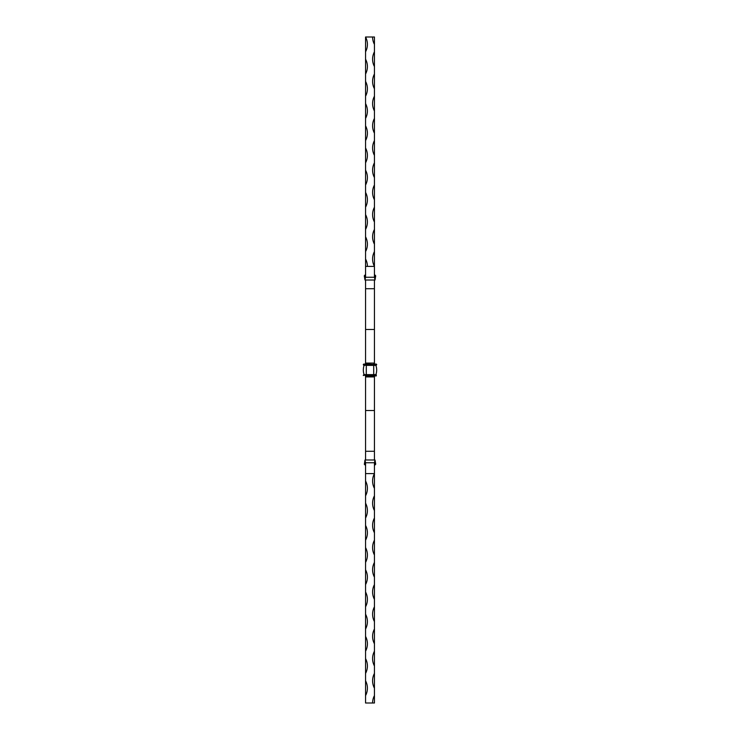 <?xml version="1.0" encoding="UTF-8"?>
<svg xmlns="http://www.w3.org/2000/svg" width="740" height="740" viewBox="0 0 740 740"><rect width="100%" height="100%" fill="white"/><g stroke="black" fill="none" stroke-linecap="round" stroke-linejoin="round"><path stroke-width="1.11" d="M372.59 703A15.725 15.725 0 0 1 374.44 695.6L374.44 703L365.56 703L365.56 462.74L374.44 462.74L374.44 473.6A15.725 15.725 0 0 0 374.44 488.4L374.44 473.6L365.56 473.6M372.59 37A15.725 15.725 0 0 0 374.44 44.4L374.44 37L365.56 37A15.725 15.725 0 0 1 365.56 51.8L365.56 37M365.56 59.2A15.725 15.725 0 0 1 365.56 74L365.56 51.8M365.56 81.4A15.725 15.725 0 0 1 365.56 96.2L365.56 74M365.56 103.6A15.725 15.725 0 0 1 365.56 118.4L365.56 96.2M365.56 125.8A15.725 15.725 0 0 1 365.56 140.6L365.56 118.4M365.56 148A15.725 15.725 0 0 1 365.56 162.8L365.56 140.6M365.56 170.2A15.725 15.725 0 0 1 365.56 185L365.56 162.8M365.56 192.4A15.725 15.725 0 0 1 365.56 207.2L365.56 185M365.56 214.6A15.725 15.725 0 0 1 365.56 229.4L365.56 207.2M365.56 236.8A15.725 15.725 0 0 1 365.56 251.6L365.56 229.4M374.44 274.919L375.522 276.492L375.716 275.826L375.004 280.016L374.44 277.26L365.56 277.26L365.56 251.6M365.56 259A15.725 15.725 0 0 1 367.41 266.4M365.56 481A15.725 15.725 0 0 1 365.56 495.8M365.56 503.2A15.725 15.725 0 0 1 365.56 518M365.56 525.4A15.725 15.725 0 0 1 365.56 540.2M365.56 547.6A15.725 15.725 0 0 1 365.56 562.4M365.56 569.8A15.725 15.725 0 0 1 365.56 584.6M365.56 592A15.725 15.725 0 0 1 365.56 606.8M365.56 614.2A15.725 15.725 0 0 1 365.56 629M365.56 636.4A15.725 15.725 0 0 1 365.56 651.2M365.56 658.6A15.725 15.725 0 0 1 365.56 673.4M365.56 680.8A15.725 15.725 0 0 1 365.56 695.6M374.44 695.6L374.44 673.4A15.725 15.725 0 0 0 374.44 688.2M374.44 673.4L374.44 651.2A15.725 15.725 0 0 0 374.44 666M374.44 651.2L374.44 629A15.725 15.725 0 0 0 374.44 643.8M374.44 629L374.44 606.8A15.725 15.725 0 0 0 374.44 621.6M374.44 606.8L374.44 584.6A15.725 15.725 0 0 0 374.44 599.4M374.44 584.6L374.44 562.4A15.725 15.725 0 0 0 374.44 577.2M374.44 562.4L374.44 540.2A15.725 15.725 0 0 0 374.44 555M374.44 540.2L374.44 518A15.725 15.725 0 0 0 374.44 532.8M374.44 518L374.44 495.8A15.725 15.725 0 0 0 374.44 510.6M374.44 495.8L374.44 488.4M374.44 251.6A15.725 15.725 0 0 0 374.44 266.4L374.44 229.4A15.725 15.725 0 0 0 374.44 244.2M374.44 229.4L374.44 207.2A15.725 15.725 0 0 0 374.44 222M374.44 207.2L374.44 185A15.725 15.725 0 0 0 374.44 199.8M374.44 185L374.44 162.8A15.725 15.725 0 0 0 374.44 177.6M374.44 162.8L374.44 140.6A15.725 15.725 0 0 0 374.44 155.4M374.44 140.6L374.44 118.4A15.725 15.725 0 0 0 374.44 133.2M374.44 118.4L374.44 96.2A15.725 15.725 0 0 0 374.44 111M374.44 96.2L374.44 74A15.725 15.725 0 0 0 374.44 88.8M374.44 74L374.44 51.8A15.725 15.725 0 0 0 374.44 66.6M374.44 51.8L374.44 44.4M374.44 464.47C374.838 462.639 375.199 462.315 375.522 463.508L375.716 464.174L374.44 465.506L375.716 464.193M365.56 277.26L364.996 280.016L364.284 275.826L365.56 274.494L364.284 275.807M374.44 277.26L374.44 266.4L365.56 266.4M365.56 280.016L365.56 364.45M374.44 280.016L374.44 364.45M365.56 375.55L365.56 459.984M374.44 375.55L374.44 459.984M365.56 465.081L364.478 463.508L364.839 462.722M375.716 464.174L375.004 459.984L364.996 459.984L364.478 463.508C364.802 462.315 365.162 462.639 365.56 464.47M375.161 462.722L375.522 463.508L374.44 465.081M364.996 459.984L365.56 462.74M375.004 459.984L374.44 462.74M364.284 464.174L365.56 465.506M364.284 275.826L364.839 277.278M365.56 274.919L364.478 276.492C364.802 277.685 365.162 277.361 365.56 275.53M374.44 275.53C374.838 277.361 375.199 277.685 375.522 276.492L375.161 277.278M375.716 275.826L374.44 274.494M365.56 364.08L363.71 364.08L363.71 365.19L376.29 365.19M365.56 375.92L376.29 375.92L374.44 375.92L376.29 375.92L376.29 374.81L373.7 375.55M365.56 374.81L376.29 374.81M363.71 365.19L365.56 365.19L364.071 365.384A14.911 14.911 0 0 0 364.071 374.616L363.932 374.81M373.7 364.08L376.66 364.45L374.44 364.08L376.29 364.08L376.66 364.82L373.7 364.82L373.7 374.81L376.068 374.81M376.068 365.19L374.44 365.19M375.929 365.384A14.911 14.911 0 0 1 375.929 374.616A14.911 14.911 0 0 0 375.929 365.384L366.3 365.384L366.3 375.18L373.7 374.81M363.71 374.81L363.34 375.55M363.932 365.19L366.3 365.19L364.071 365.384M365.56 288.72L374.44 288.72M365.56 329.494L374.44 329.494M365.56 363.081L374.44 363.081M365.56 376.919L374.44 376.919M365.56 410.506L374.44 410.506M365.56 451.28L374.44 451.28M364.071 374.616L375.929 374.616M366.3 364.08L373.7 364.45L366.3 365.19M363.34 375.18L366.3 375.55M363.34 364.45L366.3 364.45L363.34 364.82M364.996 280.016L375.004 280.016"/></g></svg>
